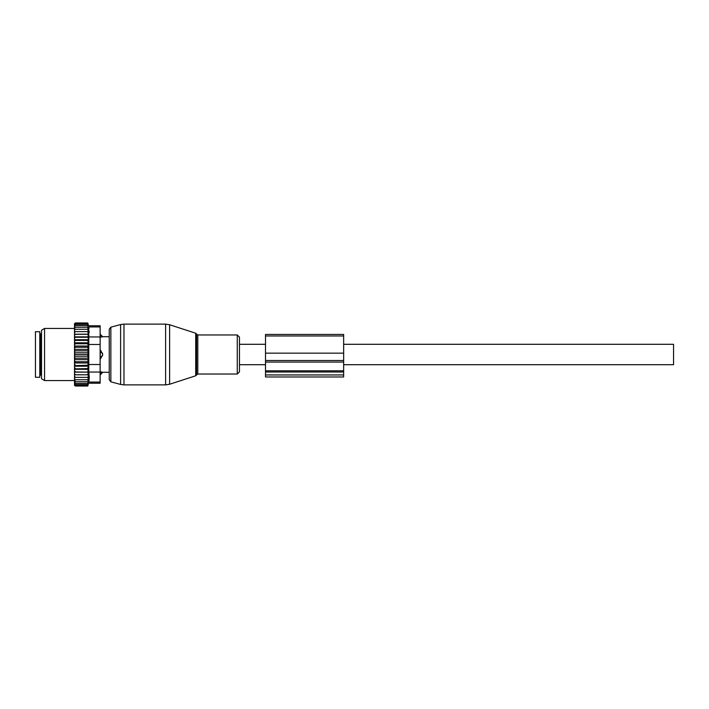 <?xml version="1.0" encoding="UTF-8"?>
<svg xmlns="http://www.w3.org/2000/svg" width="709" height="709" viewBox="0 0 709 709"><rect width="100%" height="100%" fill="white"/><g stroke="black" fill="none" stroke-linecap="round" stroke-linejoin="round"><path stroke-width="1.06" d="M239.465 364.701L239.465 337.174L239.465 371.826L239.465 364.701L265.512 364.701M100.129 334.4L102.734 336.704L109.248 336.704L109.248 329.268L109.248 379.732L109.248 372.296L102.734 372.296L100.563 374.6L100.563 371.755L102.583 372.26A3.474 2.499 180 0 1 100.563 373.625L100.129 373.625M102.583 355.599A3.474 2.411 180 0 1 100.563 356.911L100.563 358.843L102.734 354.5L100.563 350.157L100.129 356.911M102.583 336.74L100.563 337.245L102.583 336.74A3.474 2.499 0 0 0 100.563 335.375L100.129 337.245M100.563 334.4L100.129 335.375M100.129 371.755L102.583 372.26M39.793 331.715L39.793 377.285L35.45 377.285L35.45 331.715L39.793 331.715M74.516 379.74L74.516 378.641L75.384 379.74L74.516 379.74L75.384 381.743L74.516 381.743L75.384 383.383L74.516 383.383L75.384 384.641L74.534 384.641L75.384 386.024L74.516 385.324L74.516 383.72M88.27 349.377L87.765 350.858L88.27 352.781L74.516 352.781L74.516 349.377L88.27 349.377L87.765 347.268L88.27 346.036L87.765 343.768L88.27 342.801L87.765 340.409L88.27 339.726L87.765 322.976L88.554 325.768L100.129 325.768L100.129 383.232L88.554 383.232L87.765 386.024L88.27 374.795L74.516 374.795L74.516 378.641M74.516 374.795L74.516 360.775L75.384 361.732L87.765 361.732L88.27 362.964L87.765 365.232L74.516 365.676M88.27 352.781L87.765 354.5L88.27 359.623L74.516 359.623L74.516 360.775M74.516 359.623L74.516 357.265L75.384 358.142L87.765 358.142M88.27 356.219L74.516 356.219L74.516 357.265M74.516 356.219L74.516 353.72L75.384 354.5L87.765 354.5M74.516 352.781L74.516 353.72M74.516 349.377L74.516 346.701L75.384 347.268L87.765 347.268M74.516 325.28L75.384 324.359L74.534 324.359L75.384 322.976L74.516 323.676L74.516 346.701M74.516 383.383L74.516 382.426M74.516 381.743L74.516 380.733M74.516 377.374L75.384 377.374L74.516 376.195M87.765 377.374L75.384 377.374M88.27 374.795L74.516 374.742M74.516 373.537L75.384 374.698M74.516 372.145L88.27 372.145L87.765 374.698M88.27 372.145L74.516 371.933M74.516 370.621L75.384 371.755M74.516 369.274L88.27 369.274L87.765 371.755M88.27 369.274L87.765 368.591L74.516 368.902M74.516 367.501L75.384 368.591M74.516 366.198L88.27 366.198L87.765 368.591M88.27 366.198L87.765 365.232M74.516 364.204L75.384 365.232M88.27 362.964L74.516 362.964M74.516 362.299L75.384 361.732M74.516 358.816L75.384 358.142M74.516 355.28L75.384 354.5M87.765 350.858L75.384 350.858L74.516 351.735M74.516 350.184L75.384 350.858M74.516 348.225L75.384 347.268M74.516 344.796L75.384 343.768L74.516 343.324M74.516 341.499L75.384 340.409L74.516 340.098M74.516 338.379L75.384 337.245L74.516 337.067M74.516 335.463L75.384 334.302L74.516 334.258M74.516 332.805L75.384 331.626L74.516 331.626M74.516 330.359L75.384 329.26L74.516 329.26M74.516 327.257L75.384 327.257L74.516 328.267M74.516 325.617L75.384 325.617L74.516 326.574M87.765 323.49L75.384 323.49M87.765 322.976L75.384 322.976M87.765 386.024L75.384 386.024M87.765 385.51L75.384 385.51M87.765 384.641L75.384 384.641M89.272 331.635L89.272 332.211M89.024 328.382L88.793 327.009M89.21 378.819L89.015 380.644M100.129 364.523L88.776 364.523L88.776 326.929C88.483 325.387 88.483 325.387 88.776 326.929C88.483 325.387 88.483 325.387 88.776 326.929L100.129 326.929M41.53 375.814L41.53 330.208L44.57 328.453L44.57 380.547L41.53 378.792L41.53 375.814M88.776 364.523L88.776 372.039L100.129 372.039M88.776 372.039L89.272 377.365L88.776 382.071C88.483 383.613 88.483 383.613 88.776 382.071C88.483 383.613 88.483 383.613 88.776 382.071L100.129 382.071M87.765 324.359L75.384 324.359M88.27 359.623L87.765 361.732M87.765 379.74L75.384 379.74M87.765 381.743L75.384 381.743M87.765 383.383L75.384 383.383M87.765 325.617L75.384 325.617M87.765 327.257L75.384 327.257M87.765 329.26L75.384 329.26M87.765 331.626L75.384 331.626M88.27 334.205L74.516 334.205M87.765 334.302L75.384 334.302M88.27 336.855L74.516 336.855M87.765 337.245L75.384 337.245M88.27 339.726L74.516 339.726M87.765 340.409L75.384 340.409M88.27 342.801L74.516 342.801M87.765 343.768L75.384 343.768M88.27 346.036L74.516 346.036M265.512 360.518L265.512 376.984L343.652 376.984L343.652 353.153L265.512 353.153L265.512 360.518L343.652 360.518M343.652 353.153L343.652 334.444L265.512 334.444L265.512 353.153M343.652 344.299L673.55 344.299L673.55 364.701L343.652 364.701M169.628 383.046L169.628 384.251L165.605 384.89L165.605 324.11L169.628 324.749L169.628 383.046M195.719 333.23L196.561 334.063L196.561 374.937L195.719 375.77L195.719 333.23L169.628 324.749M165.605 324.11L123.978 324.11L123.978 384.89L165.605 384.89M196.561 334.063L197.793 334.967L197.793 374.033L237.267 374.033L239.465 371.826M123.978 324.11L120.61 324.554L120.61 384.446L110.852 381.823L109.248 379.732M197.793 334.967L237.267 334.967L237.267 374.033M120.61 324.554L110.852 327.177L110.852 381.823M100.129 352.089L100.563 352.089A3.474 2.411 0 0 1 102.583 353.401M41.53 334.099L40.661 334.099L40.661 374.901L41.53 374.901M100.129 344.477L88.776 344.477M100.129 336.961L88.776 336.961M265.512 374.946L343.652 374.946M265.512 372.012L343.652 372.012M265.512 370.807L343.652 370.807M265.512 362.06L343.652 362.06M343.652 335.969L265.512 335.969M195.719 375.77L169.628 384.251M196.561 374.937L197.793 374.033M237.267 334.967L239.465 337.174M110.852 327.177L109.248 329.268M123.978 384.89L120.61 384.446M40.661 374.901L39.793 375.77M40.661 334.099L39.793 333.23M74.516 328.453L44.57 328.453M74.516 380.547L44.57 380.547M239.465 344.299L265.512 344.299"/></g></svg>
